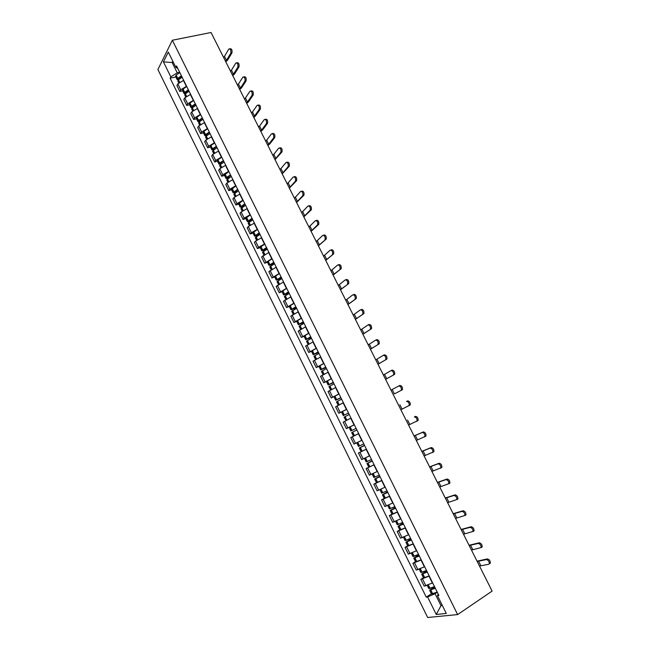 <?xml version="1.0" encoding="UTF-8"?>
<svg xmlns="http://www.w3.org/2000/svg" width="650" height="650" viewBox="0 0 650 650"><rect width="100%" height="100%" fill="white"/><g stroke="black" fill="none" stroke-linecap="round" stroke-linejoin="round"><path stroke-width="0.97" d="M172.356 40.243L157.893 69.534L427.668 617.5L457.632 614.575L172.356 40.243L211.047 32.5L492.107 591.086L457.632 614.575M183.666 80.324L177.824 83.899L176.914 85.589L179.831 91.487L180.749 89.814L186.599 86.239M182.683 90.821L179.831 91.487M190.604 94.331L184.746 97.89L183.812 99.539L186.737 105.463L187.679 103.829L193.554 100.271M189.589 104.772L186.737 105.463M197.576 108.396L191.685 111.938L190.734 113.555L193.668 119.503L194.634 117.902L200.533 114.359M196.511 118.787L193.668 119.503M204.571 122.517L198.664 126.051L197.681 127.628L200.639 133.599L201.622 132.039L207.545 128.513M203.474 132.852L200.639 133.599M211.599 136.703L205.668 140.221L204.669 141.765L207.626 147.761L208.642 146.234L214.581 142.724M210.462 146.989L207.626 147.761M218.66 150.946L212.696 154.456L211.681 155.951L214.654 161.98L215.686 160.493L221.65 156.991M217.474 161.176L214.654 161.98M225.745 165.254L219.765 168.748L218.717 170.211L221.707 176.256L222.763 174.809L228.751 171.324M224.526 175.427L221.707 176.256M232.863 179.619L226.858 183.097L225.786 184.519L228.792 190.596L229.864 189.191L235.885 185.721M231.603 189.743L228.792 190.596M240.012 194.049L233.984 197.511L232.887 198.9L235.901 204.994L237.006 203.629L243.043 200.176M238.704 204.116L235.901 204.994M247.195 208.544L241.134 211.989L240.021 213.33L243.051 219.464L244.172 218.132L250.242 214.695M245.846 218.546L243.051 219.464M254.402 223.096L248.324 226.525L247.187 227.833L250.226 233.984L251.371 232.692L257.465 229.271M253.012 233.041L250.226 233.984M261.641 237.713L255.539 241.126L254.377 242.393L257.433 248.576L258.602 247.325L264.713 243.912M260.211 247.601L257.433 248.576M268.913 252.395L261.601 257.018L264.664 263.226L272.001 258.619M267.442 262.226L264.664 263.226M276.217 267.134L268.856 271.7L271.936 277.94L279.321 273.39M274.706 276.908L271.936 277.94M283.554 281.946L276.144 286.455L279.24 292.711L286.666 288.226M281.994 291.655L279.24 292.711M290.924 296.814L283.465 301.267L286.569 307.556L294.052 303.127M289.323 306.467L286.569 307.556M298.326 311.756L290.81 316.144L293.93 322.465L301.462 318.094M296.676 321.344L293.93 322.465M305.752 326.755L298.196 331.094L301.324 337.431L308.912 333.125M304.062 336.286L301.324 337.431M313.219 341.827L305.606 346.101L308.758 352.471L316.387 348.221M311.48 351.293L308.758 352.471M320.694 356.964L313.056 361.173L316.217 367.575L323.903 363.382M318.939 366.364L316.217 367.575M327.966 372.287L320.531 376.317L323.708 382.736L331.443 378.609M326.422 381.501L323.708 382.736M335.814 387.424L328.047 391.519L331.232 397.979L339.024 393.908M340.836 397.564L335.701 400.27L333.938 396.695L331.232 397.979M343.411 402.764L335.595 406.794L338.796 413.278L346.637 409.273M341.681 411.881L338.796 413.278M347.214 420.071L343.168 422.134L346.385 428.651L354.283 424.702M354.291 424.718L346.385 428.651M358.702 433.639L350.781 437.548L354.014 444.088L360.165 441.114M355.761 435.029L350.781 437.548M366.405 449.183L358.426 453.026L361.676 459.591L369.671 455.78M366.373 449.118L358.426 453.026M374.14 464.791L366.113 468.569L369.371 475.166L377.423 471.421M374.099 464.718L366.113 468.569M381.908 480.472L373.823 484.185L377.098 490.815L385.044 487.216M376.48 482.731L373.823 484.185M389.707 496.226L381.574 499.874L384.857 506.529L393.023 502.905M384.215 498.387L381.574 499.874M397.548 512.046L389.358 515.629L392.657 522.316L400.879 518.757M391.991 514.109L389.358 515.629M405.421 527.938L397.174 531.456L400.489 538.168L408.761 534.682M399.799 529.896L397.174 531.456M413.335 543.904L405.023 547.349L408.363 554.101L416.691 550.68M407.648 545.764L405.023 547.349M421.273 559.934L412.912 563.322L416.26 570.099L424.645 566.743M415.529 561.697L412.912 563.322M429.26 576.046L420.834 579.361L424.198 586.17L432.64 582.887M423.442 577.704L420.834 579.361M173.339 62.278L172.136 62.53L177.222 72.808L179.676 72.272M177.222 72.808L170.82 76.879L163.418 61.888L168.293 52.081L175.817 67.283L177.808 68.494M438.222 594.141L437.458 595.636L438.872 595.449L176.532 65.918L175.817 67.283M437.458 595.636L446.282 613.454L436.247 614.469L427.594 596.96L435.053 593.686L440.993 605.678L442.358 605.524M170.82 76.879L170.129 78.195L426.246 597.139L427.594 596.96M442.073 604.955L440.993 605.678L436.247 614.469M437.271 592.231L435.053 593.686M172.811 61.214L172.136 62.53L163.418 61.888M175.817 76.919L170.129 78.195M431.389 593.783L426.246 597.139M230.807 53.138C231.172 50.221 230.523 48.847 228.841 49.01L224.486 56.371L226.484 60.352L230.807 53.138L231.953 52.886L227.622 60.101L225.802 61.831M229.751 48.815L229.986 48.766C231.668 48.604 232.326 49.977 231.953 52.886M181.431 75.806L177.669 78.471L177.157 79.649L178.287 79.991M177.157 79.649L175.557 76.391L176.15 75.124L179.814 72.548M178.726 82.802L177.864 81.071L178.376 79.901L182.138 77.236M178.75 78.366L179.156 79.194L178.376 79.064L178.628 78.487L181.683 76.31M223.543 57.346L224.486 56.371M225.542 61.319L226.484 60.352M237.859 67.112C238.241 64.196 237.575 62.822 235.869 63.001L231.441 70.192L233.447 74.189L237.859 67.112L239.005 66.861L234.585 73.929L232.749 75.636M236.795 62.798L237.014 62.749C238.721 62.571 239.387 63.936 239.005 66.861M188.354 89.781L184.576 92.43L184.048 93.576L185.266 93.884M184.048 93.576L182.439 90.309L183.048 89.074L186.737 86.507M185.648 96.809L184.754 95.006L185.282 93.86L189.069 91.219M186.192 93.064L185.266 92.991L185.526 92.43L188.597 90.269M230.49 71.151L231.441 70.192M232.497 75.14L233.447 74.189M244.944 81.161C245.334 78.228 244.66 76.862 242.929 77.058L238.42 84.061L240.443 88.075L244.944 81.161L246.082 80.884L241.572 87.807L239.72 89.489M243.872 76.838L244.067 76.789C245.806 76.594 246.48 77.959 246.082 80.884M195.309 103.821L191.506 106.446L190.97 107.567L192.294 107.819M190.97 107.567L189.345 104.284L189.971 103.074L193.684 100.531M192.603 110.882L191.677 109.005L192.221 107.884L196.024 105.267M193.269 106.998L192.189 106.974L192.449 106.429L195.544 104.284M237.461 85.012L238.42 84.061M239.484 89.017L240.443 88.075M252.062 95.257C252.46 92.324 251.778 90.959 250.014 91.171L245.432 97.996L247.463 102.026L252.062 95.257L253.199 94.973L248.592 101.749L246.724 103.407M250.973 90.935L251.152 90.894C252.915 90.683 253.597 92.04 253.199 94.973M202.296 117.918L198.469 120.518L197.917 121.615L199.363 121.81M197.917 121.615L196.284 118.324L196.836 117.219L200.655 114.611M199.591 125.011L198.624 123.061L199.184 121.964L203.011 119.364M200.395 120.973L199.136 121.022L199.412 120.494L202.516 118.365M244.465 98.93L245.432 97.996M246.496 102.952L247.463 102.026M259.204 109.419L259.22 109.395C259.61 106.47 258.911 105.113 257.14 105.324L252.476 111.987L254.516 116.041L259.204 109.419L260.341 109.127L255.645 115.741L253.752 117.382M258.277 105.04C260.049 104.821 260.748 106.178 260.358 109.103L260.341 109.127M209.308 132.072L205.465 134.656L204.888 135.72L206.489 135.842M204.888 135.72L203.255 132.413L203.913 131.259L207.667 128.757M206.611 139.206L205.603 137.174L206.18 136.11L210.031 133.526M207.577 135.005L206.115 135.127L206.391 134.607L209.519 132.494M251.501 112.905L252.476 111.987M253.533 116.951L254.516 116.041M266.378 123.638L266.419 123.589C266.793 120.689 266.086 119.34 264.306 119.535L259.553 126.043L261.601 130.106L266.378 123.638L267.516 123.338L262.722 129.805L260.812 131.414M265.444 119.234C267.223 119.031 267.922 120.388 267.548 123.289L267.516 123.338M216.352 146.291L212.485 148.85L211.892 149.89L213.671 149.914M211.892 149.89L210.251 146.567L210.836 145.519L214.703 142.959M213.655 153.449L212.615 151.344L213.208 150.312L217.076 147.753M214.817 149.077L213.119 149.297L213.411 148.785L216.547 146.697M258.562 126.945L259.553 126.043M260.609 130.999L261.601 130.106M273.585 137.922L273.642 137.849C273.999 134.972 273.293 133.624 271.505 133.794L266.654 140.156L268.71 144.235L273.585 137.922L274.714 137.605L269.831 143.918L267.906 145.511M272.634 133.486C274.422 133.307 275.129 134.656 274.771 137.532L274.714 137.605M223.421 160.566L219.537 163.109L218.928 164.117L220.919 164.044M218.928 164.117L217.279 160.778L217.977 159.689L221.764 157.219M220.732 167.765L219.651 165.579L220.358 164.491L224.153 162.029M222.129 163.199L220.163 163.516L220.456 163.028L223.616 160.948M265.655 141.042L266.654 140.156M267.711 145.112L268.71 144.235M280.824 152.271L280.898 152.165C281.247 149.313 280.524 147.964 278.736 148.127L273.788 154.326L275.852 158.421L280.824 152.271L281.954 151.938L275.023 159.656M279.866 147.802C281.653 147.648 282.368 148.988 282.027 151.84L281.954 151.938M230.523 174.899L226.614 177.426L225.997 178.401L228.223 178.214M225.997 178.401L224.339 175.053L228.857 171.543M227.841 182.138L226.72 179.871L231.254 176.377M229.515 177.361L227.224 177.808L230.709 175.264M272.781 155.196L273.788 154.326M274.836 159.291L275.852 158.421M288.096 166.676L288.186 166.546C288.519 163.719 287.787 162.378 285.992 162.508L280.954 168.553L283.026 172.673L288.096 166.676L289.217 166.335L282.181 173.875M287.121 162.175C288.909 162.037 289.64 163.386 289.315 166.205L289.217 166.335M237.656 189.304L233.09 192.749L235.601 192.433M233.09 192.749L231.424 189.394L235.991 185.924M234.975 196.568L233.821 194.228L238.396 190.783M236.99 191.547L234.325 192.148L237.827 189.646M279.931 169.406L280.954 168.553M282.002 173.526L283.026 172.673M295.392 181.139L295.506 180.984C295.823 178.189 295.084 176.849 293.288 176.963L288.145 182.845L290.225 186.981L295.392 181.139L296.514 180.789L289.356 188.143M294.409 176.613C296.205 176.499 296.944 177.84 296.627 180.635L296.514 180.789M244.822 203.759L240.216 207.163L243.076 206.676M240.216 207.163L238.542 203.783L243.141 200.371M242.149 211.063L240.947 208.642L245.562 205.246M244.587 205.774L241.451 206.562L244.985 204.084M287.113 183.682L288.145 182.845M289.193 187.817L290.225 186.981M302.729 195.674L302.859 195.487C303.16 192.717 302.404 191.384 300.609 191.474L295.368 197.194L297.464 201.346L302.729 195.674L303.842 195.309L296.571 202.475M301.73 191.116C303.526 191.019 304.281 192.359 303.981 195.13L303.842 195.309M252.021 218.286L247.374 221.634L250.656 220.951M247.374 221.634L245.692 218.246L250.331 214.882M249.348 225.623L248.105 223.121L252.761 219.781M252.322 220.001L248.609 221.033L252.168 218.587M294.328 198.023L295.368 197.194M296.416 202.166L297.464 201.346M310.091 210.267L310.245 210.056C310.529 207.317 309.766 205.977 307.962 206.05L302.624 211.607L304.728 215.784L310.091 210.267L311.204 209.893L303.818 216.873M309.075 205.676C310.879 205.603 311.642 206.944 311.358 209.682L311.204 209.893M259.244 232.871L254.556 236.169L258.383 235.243M254.556 236.169L252.874 232.765L257.546 229.45M256.571 240.248L255.296 237.664L259.984 234.374M259.967 234.325L255.799 235.56L259.382 233.155M301.576 212.42L302.624 211.607M303.672 216.588L304.728 215.784M317.484 224.924L317.663 224.689C317.923 221.975 317.159 220.634 315.348 220.683L309.912 226.086L312.024 230.271L317.484 224.924L318.598 224.534L311.09 231.327M316.461 220.301C318.273 220.252 319.036 221.585 318.768 224.307L318.598 224.534M266.5 247.52L261.779 250.77L266.297 249.527M261.779 250.77L260.081 247.349L264.802 244.083M263.835 254.93L262.519 252.265L267.248 249.023M267.166 248.869L263.023 250.161L266.63 247.78M308.848 226.882L309.912 226.086M310.952 231.067L312.024 230.271M324.919 239.639L325.106 239.387C325.358 236.697 324.577 235.365 322.766 235.389L317.233 240.622L319.345 244.831L326.024 239.241L318.394 245.846M323.879 234.991C325.691 234.967 326.471 236.299 326.219 238.989L326.024 239.241M273.788 262.234L269.027 265.428L274.511 263.754M269.027 265.428L267.329 261.991L272.082 258.781M271.131 269.677L269.774 266.931L274.536 263.746M274.406 263.469L270.27 264.818L273.91 262.47M316.16 241.402L317.233 240.622M318.273 245.602L319.345 244.831M332.377 254.426L332.589 254.15C332.824 251.485 332.036 250.153 330.216 250.153L324.577 255.222L326.706 259.447L333.483 254.012L325.731 260.431M331.321 249.746C333.141 249.746 333.929 251.071 333.694 253.736L333.483 254.012M281.109 277.006L276.307 280.15L281.791 278.387M276.307 280.15L274.601 276.697L279.394 273.544M278.452 284.497L277.054 281.661L281.864 278.525M281.669 278.135L277.558 279.541L281.214 277.225M323.497 255.986L324.577 255.222M325.618 260.203L326.706 259.447M339.869 269.271L340.104 268.978C340.324 266.329 339.519 265.005 337.699 264.981L331.963 269.888L334.1 274.129L340.966 268.856L333.101 275.072M338.804 264.566C340.624 264.582 341.421 265.915 341.201 268.556L340.966 268.856M288.462 291.85L283.619 294.938L289.079 293.093M283.619 294.938L281.905 291.476L286.739 288.373M285.813 299.374L284.367 296.457L289.217 293.369M288.966 292.866L284.871 294.32L288.559 292.045M330.866 270.636L331.963 269.888M332.995 274.869L334.1 274.129M347.392 284.188L347.652 283.863C347.848 281.247 347.043 279.923 345.223 279.882L339.373 284.611L341.518 288.876L348.489 283.757L340.494 289.778M346.32 279.451C348.14 279.492 348.952 280.816 348.749 283.433L348.489 283.757M295.848 306.751L290.964 309.79L296.392 307.864M290.964 309.79L289.242 306.312L294.117 303.257M293.199 314.316L291.72 311.317L296.603 308.287M296.294 307.661L292.216 309.173L295.937 306.93M338.268 285.342L339.373 284.611M340.405 289.599L341.518 288.876M354.949 299.171L355.225 298.821C355.412 296.238 354.591 294.905 352.771 294.84L346.824 299.406L348.977 303.68L356.046 298.724L347.929 304.549M353.86 294.393C355.688 294.458 356.509 295.791 356.322 298.374L356.046 298.724M303.266 321.726L298.334 324.707L303.745 322.692M298.334 324.707L296.611 321.206L301.527 318.216M300.617 329.322L299.098 326.235L304.021 323.261M303.656 322.522L299.593 324.082L303.339 321.88M345.702 300.121L346.824 299.406M347.848 304.395L348.977 303.68M362.546 314.21L362.838 313.852C363.009 311.285 362.18 309.952 360.352 309.863L354.299 314.259L356.46 318.557L363.634 313.755L355.396 319.377M361.441 309.408C363.277 309.498 364.106 310.822 363.927 313.389L363.634 313.755M310.708 336.757L305.744 339.69L311.123 337.594M305.744 339.69L304.013 336.172L308.961 333.231M308.076 344.394L306.507 341.226L311.48 338.301M311.049 337.439L307.003 339.064L310.773 336.895M353.169 314.957L354.299 314.259M355.331 319.248L356.46 318.557M370.167 329.322L370.484 328.941C370.638 326.398 369.801 325.073 367.965 324.959L361.806 329.176L363.984 333.491L371.256 328.851L362.887 334.279M368.233 324.846L369.054 324.488C370.89 324.602 371.727 325.926 371.572 328.469L371.256 328.851M318.191 351.861L313.186 354.729L318.541 352.552M313.186 354.729L311.439 351.203L316.436 348.319M315.559 359.531L313.95 356.281L318.963 353.413M318.476 352.43L314.446 354.112L318.248 351.967M360.669 329.859L361.806 329.176M362.838 334.173L363.984 333.491M377.829 344.5L378.162 344.102C378.3 341.583 377.455 340.259 375.619 340.121L369.354 344.159L371.532 348.498L378.909 344.021L370.419 349.245M375.83 340.023L376.699 339.633C378.536 339.771 379.389 341.096 379.251 343.614L378.909 344.021M325.707 367.031L320.661 369.842L325.983 367.583M320.661 369.842L318.906 366.308L323.944 363.472M323.074 374.741L321.425 371.402L326.479 368.591M325.934 367.486L321.921 369.216L325.748 367.12M368.201 344.825L369.354 344.159M370.378 349.156L371.532 348.498M385.523 359.751L385.881 359.328C386.002 356.834 385.141 355.509 383.297 355.347L376.927 359.206L379.121 363.561L386.604 359.247L377.983 364.268M383.459 355.274L384.377 354.851C386.222 355.014 387.083 356.338 386.953 358.832L386.604 359.247M333.255 382.265L328.161 385.027L333.458 382.679M328.161 385.027L326.406 381.469L331.484 378.69M330.631 390.016L328.933 386.588L334.027 383.833M333.418 382.598L329.428 384.394L333.287 382.33M335.034 387.79L335.798 387.408M375.765 359.856L376.927 359.206M377.951 364.211L379.121 363.561M393.25 375.058L393.624 374.627C393.729 372.158 392.86 370.825 391.016 370.638L384.532 374.327L386.734 378.698L394.322 374.554L385.572 379.364M391.121 370.589L392.088 370.126C393.941 370.313 394.81 371.646 394.704 374.116L394.322 374.554M333.938 396.695L339.056 393.981M338.219 405.356L336.481 401.838L341.616 399.141M340.941 397.784L336.968 399.636L340.86 397.605M341.242 403.821L343.395 402.732M335.701 400.27L340.966 397.832M383.362 374.961L384.532 374.327M385.556 379.324L386.734 378.698M401.009 390.439L401.408 389.992C401.497 387.538 400.619 386.214 398.767 386.002L392.178 389.504L394.387 393.9L402.082 389.919L394.387 393.9M398.816 385.978L399.839 385.474C401.692 385.686 402.577 387.018 402.48 389.464L402.082 389.919M348.498 413.034L343.273 415.586L348.514 413.059M343.273 415.586L341.502 411.994L346.661 409.329M346.068 420.648L344.053 417.154L349.229 414.513M345.832 420.753L351.016 418.121M390.991 390.122L392.178 389.504M408.801 405.892L409.224 405.429C409.297 403 408.411 401.668 406.551 401.432L407.623 400.896C409.484 401.131 410.369 402.464 410.288 404.885L400.871 409.76M356.094 428.374L350.878 430.966L349.099 427.359L354.307 424.759M352.901 431.917L356.882 429.959L352.901 431.917M351.658 432.543L353.446 436.158L358.678 433.582M407.623 400.896L406.551 401.432M408.574 425.076L417.073 420.932C417.137 418.527 416.236 417.194 414.375 416.926L415.439 416.382C417.3 416.642 418.202 417.974 418.137 420.379L416.707 421.371M363.781 443.877L358.516 446.412L356.736 442.812M357.151 442.609L361.977 440.245M364.479 445.291L359.304 448.004L364.569 445.477M364.553 445.445L360.579 447.363L364.496 445.323M415.439 416.382L414.375 416.926M416.317 440.464L424.954 436.507C425.011 434.119 424.101 432.786 422.232 432.494L423.288 431.933C425.157 432.226 426.067 433.558 426.018 435.939L424.621 436.93M371.499 459.461L366.194 461.931L364.439 458.388M368.282 456.495L369.688 455.804M372.125 460.728L366.982 463.523L372.287 461.061M372.263 461.004L368.257 462.881L372.158 460.785M414.082 436.02L422.232 432.494M423.288 431.933L414.058 435.971M424.093 455.918L432.876 452.148C432.916 449.792 431.99 448.451 430.121 448.134L431.177 447.558C433.054 447.874 433.973 449.207 433.932 451.571L432.575 452.562M379.251 475.101L373.896 477.514L372.174 474.029M376.902 471.697L377.431 471.437M379.803 476.231L374.692 479.115L380.047 476.71M374.692 479.115L376.496 482.779L381.867 480.382M380.006 476.637L375.968 478.473L379.852 476.312M421.85 451.449L430.121 448.134M431.177 447.558L421.809 451.376M431.901 471.437L440.838 467.87C440.854 465.522 439.928 464.181 438.043 463.84L439.099 463.255C440.984 463.596 441.911 464.937 441.886 467.277L440.562 468.26M387.034 490.815L381.639 493.171L379.949 489.743M387.522 491.798L382.436 494.78L387.831 492.432M382.436 494.78L384.256 498.452L389.659 496.121M387.782 492.334L383.719 494.138L387.579 491.912M429.65 466.952L438.043 463.84M439.099 463.255L429.601 466.854M439.749 487.029L448.825 483.657C448.833 481.333 447.891 479.993 446.006 479.619L447.054 479.017C448.947 479.383 449.881 480.732 449.873 483.056L449.361 483.576M394.851 506.602L389.415 508.893L387.749 505.529M395.265 507.439L390.219 510.51L395.655 508.227M390.219 510.51L392.039 514.207L397.491 511.932M395.598 508.105L391.503 509.868L395.338 507.585M437.483 482.527L446.006 479.619M447.054 479.017L437.418 482.398M447.631 502.686L456.852 499.517C456.844 497.218 455.902 495.869 454.009 495.471L455.049 494.853C456.942 495.251 457.892 496.6 457.901 498.899L457.364 499.436M402.707 522.462L397.223 524.696L395.59 521.389M403.049 523.153L398.027 526.321L403.52 524.095M398.027 526.321L399.864 530.026L405.364 527.816M403.447 523.941L399.319 525.671L403.138 523.323M445.356 498.16L454.009 495.471M455.049 494.853L445.274 498.014M455.544 518.416L464.921 515.458C464.896 513.167 463.938 511.818 462.036 511.396L463.084 510.762C464.986 511.184 465.944 512.533 465.961 514.816L465.4 515.361M410.597 538.387L405.072 540.556L403.471 537.314M410.865 538.931L405.876 542.189L411.409 540.028M405.876 542.189L407.721 545.919L413.262 543.766M411.328 539.849L407.168 541.539L410.971 539.126M453.261 513.874L462.036 511.396M463.084 510.762L453.172 513.703M463.491 534.219L473.021 531.464C472.989 529.197 472.014 527.832 470.113 527.386L471.144 526.744C473.054 527.191 474.021 528.548 474.053 530.814L473.484 531.367M418.527 554.393L412.953 556.497L411.385 553.321M418.722 554.783L413.766 558.139L419.339 556.034M413.766 558.139L415.618 561.876L421.2 559.788M419.242 555.839L415.058 557.481L418.836 555.011M461.199 529.653L470.113 527.386M471.144 526.744L461.094 529.457M471.477 550.087L481.154 547.544C481.114 545.293 480.131 543.928 478.213 543.449L479.253 542.791C481.163 543.27 482.146 544.635 482.186 546.878L481.593 547.438M426.489 570.464L420.875 572.512L419.331 569.392M426.611 570.708L421.688 574.153L427.31 572.114M421.688 574.153L423.54 577.915L429.179 575.892M427.196 571.894L422.979 573.503L426.733 570.96M469.17 545.504L478.213 543.449M479.253 542.791L469.056 545.277M479.505 566.036L488.719 564.265L489.328 563.696C489.271 561.47 488.28 560.097 486.363 559.593L487.386 558.919C489.312 559.423 490.303 560.788 490.36 563.022L489.743 563.582M434.493 586.609L428.821 588.591L427.31 585.536M434.533 586.698L429.642 590.249L435.313 588.266M429.642 590.249L431.511 594.019L437.19 592.061M435.191 588.023L430.942 589.591L434.671 586.983M477.181 561.429L486.363 559.593M487.386 558.919L477.059 561.178M432.396 583.042L429.008 576.201M424.401 566.898L421.029 560.089M416.439 550.826L413.083 544.05M408.517 534.828L405.169 528.084M400.627 518.903L397.296 512.184M392.771 503.051L389.464 496.364M384.954 487.264L381.656 480.61M377.171 471.551L373.888 464.929M369.419 455.91L366.153 449.312M361.709 440.334L358.451 433.769M354.023 424.832L350.789 418.291M346.377 409.394L343.151 402.886M338.764 394.03L335.554 387.546M331.191 378.731L327.99 372.279M323.643 363.496L320.458 357.069M316.127 348.327L312.959 341.933M308.652 333.231L305.492 326.861M301.202 318.199L298.066 311.854M293.792 303.233L290.664 296.92M286.406 288.332L283.294 282.043M279.053 273.488L275.957 267.231M271.741 258.716L268.653 252.484M264.452 244.01L261.381 237.803M257.197 229.361L254.134 223.186M249.974 214.776L246.927 208.626M242.783 200.257L239.744 194.131M235.617 185.803L232.594 179.701M228.483 171.405L225.477 165.327M221.382 157.072L218.392 151.019M214.313 142.797L211.331 136.776M207.277 128.578L204.303 122.59M200.265 114.433L197.308 108.461M193.286 100.336L190.336 94.388M186.331 86.304L183.398 80.381M417.983 569.782L414.619 562.981M410.044 553.735L406.705 546.967M402.155 537.753L398.824 531.017M394.29 521.852L390.975 515.141M386.466 506.017L383.167 499.346M378.674 490.254L375.391 483.608M370.923 474.565L367.648 467.951M363.196 458.949L359.946 452.359M355.509 443.389L352.267 436.832M347.856 427.911L344.63 421.379M340.243 412.498L337.025 405.99M332.654 397.15L329.452 390.674M325.106 381.867L321.921 375.424M317.582 366.657L314.413 360.238M310.099 351.512L306.938 345.126M302.648 336.432L299.504 330.07M295.222 321.417L292.094 315.088M287.836 306.467L284.716 300.162M280.483 291.59L277.379 285.309M273.154 276.77L270.067 270.514M265.866 262.015L262.787 255.791M258.602 247.325L255.539 241.126M251.371 232.692L248.324 226.525M244.172 218.132L241.134 211.989M237.006 203.629L233.984 197.511M229.864 189.191L226.858 183.097M222.763 174.809L219.765 168.748M215.686 160.493L212.696 154.456M208.642 146.234L205.668 140.221M201.622 132.039L198.664 126.051M194.634 117.902L191.685 111.938M187.679 103.829L184.746 97.89M180.749 89.814L177.824 83.899M425.945 585.902L422.573 579.069M177.759 78.382L176.15 75.124M177.669 78.471L176.061 75.213M179.498 82.168L178.376 79.901M179.595 82.095L178.466 79.812M184.665 92.341L183.048 89.074M184.576 92.43L182.959 89.156M186.436 96.184L185.282 93.86M186.038 93.104L185.648 92.308M186.534 96.119L185.372 93.779M191.596 106.356L189.971 103.074M191.506 106.446L189.881 103.155M193.399 110.264L192.221 107.884M192.952 107.071L192.579 106.316M193.497 110.191L192.311 107.803M198.559 120.437L196.934 117.138M198.469 120.518L196.836 117.219M200.387 124.394L199.184 121.964M199.899 121.103L199.534 120.372M200.484 124.329L199.274 121.883M205.554 134.574L203.913 131.259M205.465 134.656L203.824 131.341M207.415 138.596L206.18 136.11M206.871 135.192L206.521 134.493M207.513 138.531L206.278 136.029M212.574 148.769L210.933 145.446M212.485 148.85L210.836 145.519M214.467 152.847L213.208 150.312M213.866 149.338L213.541 148.679M214.565 152.782L213.297 150.231M219.627 163.028L217.977 159.689M219.537 163.109L217.888 159.762M221.544 167.172L220.261 164.572M220.903 163.548L220.586 162.914M221.65 167.107L220.358 164.491M226.712 177.344L225.054 173.989M226.614 177.426L224.957 174.07M228.662 181.545L227.346 178.896M227.963 177.816L227.662 177.222M228.759 181.488L227.443 178.815M233.821 191.726L232.156 188.354M233.732 191.799L232.066 188.427M235.804 195.991L234.463 193.278M235.048 192.148L234.772 191.579M235.901 195.926L234.553 193.204M240.971 206.164L239.297 202.784M240.874 206.237L239.2 202.857M242.978 210.494L241.605 207.724M242.174 206.537L241.906 206.009M243.076 210.429L241.703 207.651M248.146 220.667L246.464 217.271M248.048 220.74L246.366 217.344M250.185 225.062L248.779 222.235M249.324 220.992L249.072 220.496M250.283 224.998L248.877 222.162M255.344 235.235L253.662 231.822M255.247 235.308L253.565 231.896M257.416 239.688L255.994 236.803M256.506 235.503L256.271 235.04M257.522 239.623L256.092 236.73M262.584 249.86L260.886 246.431M262.486 249.933L260.788 246.504M264.688 254.377L263.226 251.436M263.713 250.079L263.502 249.649M264.786 254.321L263.331 251.363M269.848 264.55L268.149 261.113M269.75 264.623L268.052 261.178M271.984 269.141L270.498 266.134M272.09 269.076L270.595 266.061M277.152 279.305L275.438 275.852M277.046 279.378L275.34 275.917M279.313 283.961L277.802 280.889M279.419 283.896L277.899 280.824M284.481 294.125L282.758 290.656M284.375 294.198L282.661 290.721M286.674 298.846L285.131 295.717M286.78 298.781L285.236 295.652M291.842 309.01L290.119 305.524M291.736 309.075L290.014 305.589M294.076 313.796L292.5 310.602M294.182 313.731L292.598 310.537M299.236 323.96L297.505 320.458M299.13 324.025L297.399 320.523M301.502 328.811L299.894 325.561M301.608 328.746L299.999 325.496M306.662 338.975L304.923 335.457M306.556 339.04L304.817 335.522M308.961 343.891L307.32 340.584M309.067 343.834L307.426 340.519M314.121 354.055L312.374 350.521M314.015 354.112L312.268 350.577M316.452 359.036L314.787 355.664M316.558 358.979L314.892 355.607M321.612 369.2L319.857 365.649M321.506 369.257L319.751 365.706M323.976 374.254L322.278 370.817M324.082 374.197L322.384 370.76M329.144 384.41L327.373 380.843M329.03 384.467L327.267 380.908M331.541 389.529L329.81 386.035M331.646 389.472L329.916 385.978M336.7 399.693L334.929 396.11M336.594 399.75L334.823 396.167M339.129 404.885L337.366 401.318M339.235 404.828L337.472 401.261M344.289 415.041L342.509 411.442M344.183 415.098L342.404 411.499M346.743 420.274L344.963 416.674M346.856 420.217L345.069 416.618M351.918 430.454L350.131 426.839M351.804 430.511L350.017 426.896M354.38 435.711L352.592 432.096M354.486 435.654L352.698 432.039M399.856 404.755L402.074 409.167M359.572 445.941L357.776 442.309M359.466 445.989L357.671 442.366M362.05 451.214L360.254 447.582M362.164 451.165L360.36 447.533M407.566 420.071L409.793 424.499M367.266 461.492L365.487 457.884M367.152 461.541L365.373 457.941M369.752 466.789L367.949 463.141M369.866 466.741L368.062 463.093M415.309 435.451L417.544 439.904M374.993 477.108L373.23 473.541M374.879 477.165L373.116 473.598M377.488 482.438L375.676 478.766M377.601 482.381L375.789 478.717M423.085 450.905L425.336 455.374M382.761 492.806L381.006 489.263M382.647 492.854L380.892 489.32M385.263 498.152L383.443 494.463M385.377 498.103L383.557 494.414M430.901 466.424L433.16 470.917M390.553 508.568L388.822 505.058M390.439 508.609L388.708 505.115M393.071 513.931L391.243 510.234M393.185 513.882L391.357 510.185M438.742 482.016L441.017 486.525M398.385 524.396L396.671 520.926M398.271 524.444L396.557 520.983M400.912 529.791L399.076 526.069M401.034 529.742L399.189 526.029M446.631 497.673L448.906 502.206M406.25 540.304L404.552 536.867M406.136 540.345L404.438 536.916M408.793 545.716L406.949 541.978M408.907 545.667L407.062 541.938M454.545 513.403L456.836 517.952M414.156 556.278L412.474 552.874M414.034 556.319L412.36 552.923M416.707 561.714L414.846 557.96M416.821 561.673L414.968 557.919M462.499 529.197L464.799 533.772M422.094 572.325L420.428 568.961M421.972 572.366L420.314 569.01M424.653 577.785L422.793 574.015M424.775 577.744L422.914 573.974M470.486 545.074L472.794 549.664M430.064 588.445L428.423 585.114M429.951 588.486L428.301 585.163M432.64 593.929L430.771 590.143M432.762 593.889L430.885 590.102M431.657 589.485L431.454 589.071M478.514 561.015L480.829 565.622M259.22 109.395L260.358 109.103M266.419 123.589L267.548 123.289M273.642 137.849L274.771 137.532M280.898 152.165L282.027 151.84M288.186 166.546L289.315 166.205M295.506 180.984L296.627 180.635M302.859 195.487L303.981 195.13M310.245 210.056L311.358 209.682M317.663 224.689L318.768 224.307M325.106 239.387L326.219 238.989M332.589 254.15L333.694 253.736M340.104 268.978L341.201 268.556M347.652 283.863L348.749 283.433M355.225 298.821L356.322 298.374M362.838 313.852L363.927 313.389M370.484 328.941L371.572 328.469M378.162 344.102L379.251 343.614M385.881 359.328L386.953 358.832M393.624 374.627L394.704 374.116M401.408 389.992L402.48 389.464M409.224 405.429L410.288 404.885M417.073 420.932L418.137 420.379M361.099 451.628L359.304 448.004M424.954 436.507L426.018 435.939M368.786 467.163L366.982 463.523M432.876 452.148L433.932 451.571M440.838 467.87L441.886 467.277M448.825 483.657L449.873 483.056M456.852 499.517L457.901 498.899M464.921 515.458L465.961 514.816M473.021 531.464L474.053 530.814M481.154 547.544L482.186 546.878M489.328 563.696L490.36 563.022"/></g></svg>

